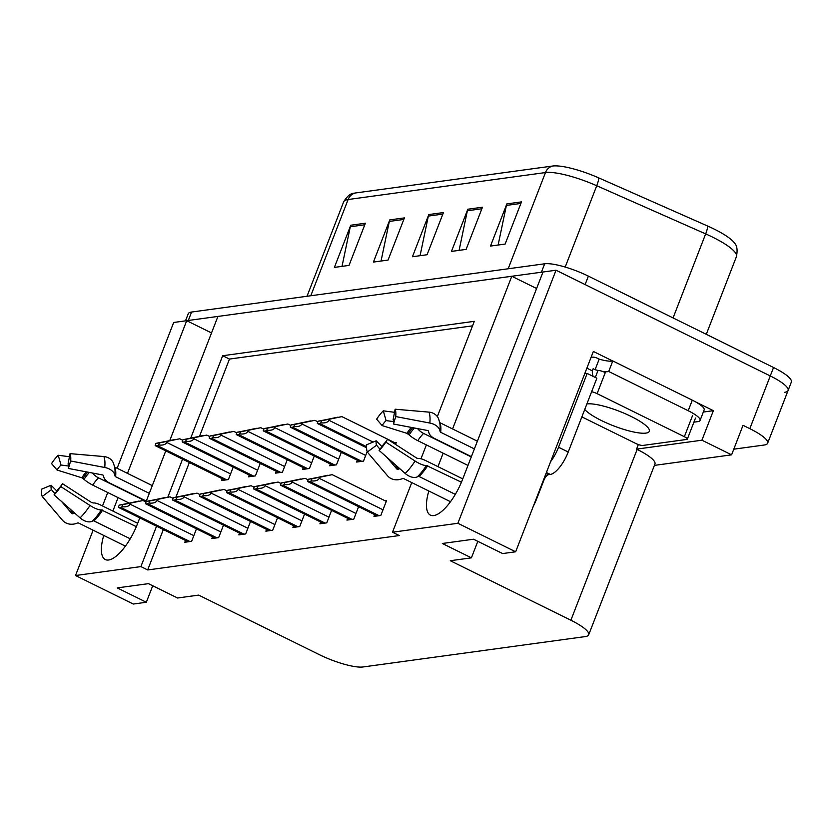 <?xml version="1.0" encoding="UTF-8"?>
<svg xmlns="http://www.w3.org/2000/svg" width="833" height="833" viewBox="0 0 833 833"><rect width="100%" height="100%" fill="white"/><g stroke="black" fill="none" stroke-linecap="round" stroke-linejoin="round"><path stroke-width="1.25" d="M103.74 535.442A37.11 13.443 -63.7 0 0 105.322 559.557A37.11 13.443 -63.7 0 0 137.351 524.144L139.777 517.907M695.493 401.85L713.371 410.669L703.323 412.043M156.562 526.185L140.892 566.596L75.522 575.53L133.301 604.04L146.327 602.269L117.245 587.911L148.461 583.641L177.544 598L198.671 595.106L319.268 654.623A34.788 7.705 -158.8 0 0 362.99 666.973L585.328 636.579A34.788 7.705 -158.8 0 0 588.692 634.808A34.788 7.705 -158.8 0 0 570.886 620.231L450.289 560.724L471.405 557.839L442.323 543.48L473.55 539.222L502.632 553.57L515.658 551.79L593.356 351.453L612.672 360.981M654.405 465.387L731.593 454.839L701.927 440.199L636.558 449.133L638.338 444.541M701.927 440.199L713.371 410.669M588.692 634.808L654.946 464.002A34.788 7.705 -158.8 0 0 637.141 449.414L636.558 449.133M731.593 454.839L743.036 425.309L749.825 428.662A34.788 7.705 21.2 0 1 767.63 443.239A34.788 7.705 21.2 0 1 764.278 445.009L733.779 449.174M75.522 575.53L93.109 530.194M102.511 505.954L107.728 492.511M117.13 468.271L173.681 322.475L186.707 320.695L127.48 473.373M515.658 551.79L457.879 523.28L556.028 270.225L770.275 375.943A34.788 7.705 21.2 0 1 788.08 390.521A34.788 7.705 21.2 0 1 784.728 392.291M428.818 491.012A37.11 13.443 -63.7 0 0 430.401 515.127A37.11 13.443 -63.7 0 0 462.44 479.714L543.001 272.006L556.028 270.225M169.838 440.386L217.923 316.436L511.785 276.264L452.569 428.953M443.166 453.194L437.95 466.636M145.952 501.976L165.777 450.872M118.078 497.624L112.861 511.066M437.346 416.604L474.3 321.33L222.682 355.722L190.788 437.95M182.573 459.15L167.829 497.145M457.879 523.28L392.51 532.214L411.752 482.588M420.988 458.785L426.371 444.905M211.52 332.94L186.707 320.695M536.598 288.51L511.785 276.264M471.405 557.839L477.819 541.325M146.327 602.269L152.731 585.755M163.351 529.538L147.68 569.949L399.299 535.557L392.51 532.214M147.68 569.949L140.892 566.596M472.55 325.849L229.471 359.065L199.576 436.138M189.351 462.502L175.93 497.103M229.471 359.065L222.682 355.722M185.488 540.461L184.801 542.252L191.632 541.315L196.463 528.851M212.519 536.764L211.821 538.555L218.652 537.629L223.494 525.154M266.57 529.382L265.873 531.173L272.703 530.236L277.545 517.772M293.591 525.685L292.904 527.476L299.724 526.55L304.566 514.076M320.622 521.999L319.924 523.78L326.755 522.853L331.586 510.379M347.642 518.303L346.945 520.094L353.775 519.157L358.617 506.683M239.54 533.078L238.852 534.869L245.683 533.932L250.514 521.458M374.673 514.607L373.975 516.398L380.806 515.46L386.533 500.706L385.294 500.872M222.234 478.725L221.536 480.516L228.367 479.579L233.209 467.115M249.265 475.029L248.567 476.82L255.398 475.893L260.229 463.419M303.306 467.646L302.618 469.437L309.449 468.5L314.28 456.026M330.337 463.95L329.639 465.741L336.47 464.814L341.311 452.34M357.357 460.253L356.67 462.044L363.5 461.118L367.166 451.653M276.285 471.343L275.588 473.134L282.418 472.196L287.26 459.722M395.56 444.426L396.248 442.656L395.009 442.833M185.499 320.861L188.227 313.812A34.788 7.705 21.2 0 1 191.58 312.042L544.667 263.79A34.788 7.705 21.2 0 1 588.39 276.139L585.11 284.574L770.275 375.943A34.788 7.705 21.2 0 1 788.08 390.521L767.63 443.239M186.884 320.788A34.788 7.705 21.2 0 1 188.31 320.476L541.398 272.224A34.788 7.705 21.2 0 1 542.97 272.099M355.254 193.006L552.633 166.027A41.754 9.246 21.2 0 1 598.76 177.898L707.686 226.055A41.754 9.246 21.2 0 1 734.56 243.184C737.08 245.61 737.694 250.087 736.434 256.616A46.388 10.277 -158.8 0 0 705.666 233.896L596.74 185.738A46.388 10.277 -158.8 0 0 545.48 172.556L348.111 199.524A11.6 10.496 -97.8 0 1 355.254 193.006A41.754 9.246 21.2 0 0 354.077 193.225C350.578 193.318 347.101 196.213 343.633 201.888L307.023 296.267M588.39 276.139L773.545 367.509A34.788 7.705 21.2 0 1 791.35 382.087L788.08 390.521M521.489 201.888L505.131 244.069L490.491 246.068L506.849 203.898L521.489 201.888M404.411 217.892L388.053 260.073L373.423 262.072L389.782 219.891L404.411 217.892M365.385 223.223L349.027 265.404L334.397 267.403L350.755 225.233L365.385 223.223M482.463 207.23L466.105 249.4L451.465 251.399L467.823 209.229L482.463 207.23M443.437 212.561L427.079 254.731L412.439 256.741L428.808 214.56L443.437 212.561M420.071 255.689L428.349 216.08A9.278 8.403 -97.8 0 1 428.808 214.56M459.098 250.358L467.375 210.749A9.278 8.403 -97.8 0 1 467.823 209.229M342.019 266.362L350.297 226.753A9.278 8.403 -97.8 0 1 350.755 225.233M381.045 261.031L389.323 221.422A9.278 8.403 -97.8 0 1 389.782 219.891M498.124 245.027L506.402 205.418A9.278 8.403 -97.8 0 1 506.849 203.898M395.987 443.312L341.894 416.625L322.423 420.415M321.653 420.717L329.337 419.228L328.931 420.28C327.89 422.383 325.182 423.237 320.82 422.852A5.8 2.103 -63.7 0 1 319.601 423.487L318.133 423.685A5.8 2.103 -63.7 0 1 317.612 423.612A5.8 2.103 -63.7 0 1 317.3 423.331L318.123 421.196L321.653 420.717L320.82 422.852M329.337 419.228L341.894 416.625M337.75 417.343L318.123 421.196M322.59 420.394L337.511 417.229M386.273 501.362L332.18 474.664L312.708 478.454M311.938 478.756L319.622 477.267L319.216 478.319C318.175 480.422 315.468 481.287 311.105 480.901A5.8 2.103 -63.7 0 1 309.886 481.536L308.418 481.734A5.8 2.103 -63.7 0 1 307.898 481.661A5.8 2.103 -63.7 0 1 307.585 481.38L308.408 479.235L311.938 478.756L311.105 480.901M319.622 477.267L332.18 474.664M328.035 475.383L308.408 479.235M312.864 478.444L327.786 475.268M317.894 421.81L314.874 420.321L295.403 424.101M294.632 424.413L302.317 422.914L301.91 423.966C300.859 426.079 298.162 426.933 293.799 426.548A5.8 2.103 -63.7 0 1 292.57 427.183L291.113 427.381A5.8 2.103 -63.7 0 1 290.592 427.308A5.8 2.103 -63.7 0 1 290.269 427.027L291.102 424.892L294.632 424.413L293.799 426.548M302.317 422.914L314.874 420.321M310.73 421.04L291.102 424.892M295.559 424.091L310.48 420.915M290.863 425.496L287.843 424.007L268.372 427.798M267.601 428.1L275.286 426.611L274.88 427.662C273.838 429.766 271.131 430.63 266.768 430.245A5.8 2.103 -63.7 0 1 265.55 430.88L264.082 431.077A5.8 2.103 -63.7 0 1 263.561 431.005A5.8 2.103 -63.7 0 1 263.249 430.723L264.082 428.589L267.601 428.1L266.768 430.245M275.286 426.611L287.843 424.007M283.699 424.736L264.082 428.589M268.538 427.787L283.459 424.611M263.842 429.193L260.823 427.704L241.351 431.494M240.581 431.796L248.265 430.307L247.859 431.359C246.807 433.462 244.111 434.326 239.748 433.931A5.8 2.103 -63.7 0 1 238.53 434.566L237.061 434.774A5.8 2.103 -63.7 0 1 236.541 434.701A5.8 2.103 -63.7 0 1 236.218 434.42L237.051 432.275L240.581 431.796L239.748 433.931M248.265 430.307L260.823 427.704M256.679 428.422L237.051 432.275M241.508 431.484L256.429 428.308M308.179 479.85L305.159 478.361L285.677 482.151M284.907 482.453L292.602 480.964L292.185 482.015C291.144 484.119 288.447 484.983 284.084 484.587A5.8 2.103 -63.7 0 1 282.856 485.223L281.398 485.42A5.8 2.103 -63.7 0 1 280.877 485.358A5.8 2.103 -63.7 0 1 280.554 485.077L281.387 482.932L284.907 482.453L284.084 484.587M292.602 480.964L305.159 478.361M301.015 479.079L281.387 482.932M285.844 482.13L300.765 478.965M281.148 483.546L278.128 482.057L258.657 485.837M257.886 486.149L265.571 484.65L265.165 485.701C264.123 487.815 261.416 488.669 257.053 488.284A5.8 2.103 -63.7 0 1 255.835 488.919L254.367 489.117A5.8 2.103 -63.7 0 1 253.846 489.044A5.8 2.103 -63.7 0 1 253.534 488.763L254.357 486.628L257.886 486.149L257.053 488.284M265.571 484.65L278.128 482.057M273.984 482.776L254.357 486.628M258.824 485.826L273.745 482.651M254.127 487.232L251.108 485.743L231.636 489.533M230.856 489.835L238.55 488.346L238.144 489.398C237.093 491.501 234.396 492.365 230.033 491.98A5.8 2.103 -63.7 0 1 228.804 492.615L227.347 492.813A5.8 2.103 -63.7 0 1 226.826 492.74A5.8 2.103 -63.7 0 1 226.503 492.459L227.336 490.325L230.856 489.835L230.033 491.98M238.55 488.346L251.108 485.743M246.964 486.472L227.336 490.325M231.793 489.523L246.714 486.347M227.097 490.929L224.077 489.44L204.606 493.23M203.835 493.532L211.52 492.043L211.113 493.094C210.072 495.198 207.365 496.062 203.002 495.666A5.8 2.103 -63.7 0 1 201.784 496.301L200.316 496.51A5.8 2.103 -63.7 0 1 199.795 496.437A5.8 2.103 -63.7 0 1 199.483 496.156L200.305 494.011L203.835 493.532L203.002 495.666M211.52 492.043L224.077 489.44M219.933 490.158L200.305 494.011M204.772 493.219L219.693 490.043M54.916 493.677L51.459 489.627L42.233 496.489L62.506 520.271A12.755 11.308 158.2 0 0 76.157 523.488L77.646 522.978A1.156 1.031 -21.8 0 1 78.562 523.02L125.429 546.146M114.631 467.001A1.156 1.031 158.2 0 0 114.839 467.136L152.293 485.618M149.305 493.344L115.61 476.715A1.156 0.771 6 0 1 115.089 476.164L114.85 475.102A12.755 8.486 -174 0 0 104.739 467.48L70.638 460.993L68.4 468.448L102.511 474.935A1.156 0.771 6 0 1 103.427 475.633L103.667 476.684A12.755 8.486 -174 0 0 109.31 482.838L146.296 501.091M137.684 523.311L100.689 505.058A12.755 3.686 33 0 0 93.473 502.965L91.765 502.632L62.485 483.692L60.726 486.534L90.006 505.475A12.755 3.686 33 0 0 101.345 509.921L136.341 526.654M130.24 538.805L93.983 520.917A1.156 0.76 45.8 0 0 93.234 520.844L92.265 521.281A12.755 8.33 -134.2 0 1 80.083 517.866L54.062 494.875L58.508 488.669A15.91 5.758 116.3 0 0 62.485 483.692M128.948 502.986L92.723 485.108A12.755 3.686 -147 0 1 84.05 479.371L81.832 477.767L57.019 470.01A15.91 5.758 116.3 0 1 60.996 465.033L68.462 466.011M92.505 473.04A12.755 8.33 45.8 0 0 98.513 477.861L146.181 501.383M74.71 513.118A12.755 11.308 158.2 0 0 74.46 513.201L72.971 513.701A1.156 1.031 -21.8 0 1 71.732 513.409L61.642 501.57M51.459 489.627A15.91 5.758 116.3 0 1 51.115 485.243L56.821 491.022M70.638 460.993A26.677 9.663 116.3 0 0 70.045 453.641L68.056 464.075A15.91 5.758 116.3 0 1 68.4 468.448M60.726 486.534A26.677 9.663 116.3 0 1 54.062 494.875M42.233 496.489A26.677 9.663 116.3 0 1 41.65 489.148L51.115 485.243M57.019 470.01L51.563 463.596A26.677 9.663 116.3 0 1 58.227 455.255L60.996 465.033M70.045 453.641L103.875 456.557A12.755 11.308 -21.8 0 1 113.517 463.294L114.715 467.438A36.35 13.161 116.3 0 1 114.85 475.102M69.451 456.734L58.227 455.255M379.994 449.247L376.547 445.197L367.322 452.059L387.584 475.841A12.755 11.308 158.2 0 0 401.235 479.058L402.724 478.548A1.156 1.031 -21.8 0 1 403.651 478.59L450.507 501.716M546 473.55L548.343 474.706A5.8 2.103 -63.7 0 0 543.866 480.318L536.91 498.238A34.788 12.599 116.3 0 1 533.172 506.61M439.709 422.57A1.156 1.031 158.2 0 0 439.928 422.706L477.382 441.198M474.383 448.914L440.688 432.285A1.156 0.771 6 0 1 440.178 431.733L439.939 430.671A12.755 8.486 -174 0 0 429.828 423.049L395.717 416.562L393.478 424.018L427.589 430.505A1.156 0.771 6 0 1 428.506 431.202L428.756 432.254A12.755 8.486 -174 0 0 434.389 438.408L471.384 456.661M462.763 478.881L425.767 460.628A12.755 3.686 33 0 0 418.562 458.535L416.854 458.202L387.574 439.262L385.804 442.104L415.084 461.045A12.755 3.686 33 0 0 426.434 465.491L461.43 482.224M455.328 494.375L419.061 476.486A1.156 0.76 45.8 0 0 418.312 476.414L417.343 476.851A12.755 8.33 -134.2 0 1 405.171 473.436L379.14 450.445L383.596 444.239A15.91 5.758 116.3 0 0 387.574 439.262M467.979 465.439L417.802 440.678A12.755 3.686 -147 0 1 409.138 434.941L406.921 433.337L382.108 425.58A15.91 5.758 116.3 0 1 386.085 420.603L393.54 421.592M417.583 428.61A12.755 8.33 45.8 0 0 423.601 433.431L471.27 456.953M399.788 468.687A12.755 11.308 158.2 0 0 399.548 468.771L398.049 469.271A1.156 1.031 -21.8 0 1 396.81 468.979L386.72 457.14M376.547 445.197A15.91 5.758 116.3 0 1 376.193 440.813L381.899 446.592M395.717 416.562A26.677 9.663 116.3 0 0 395.134 409.211L393.134 419.645A15.91 5.758 116.3 0 1 393.478 424.018M385.804 442.104A26.677 9.663 116.3 0 1 379.14 450.445M367.322 452.059A26.677 9.663 116.3 0 1 366.728 444.718L376.193 440.813M382.108 425.58L376.641 419.166A26.677 9.663 116.3 0 1 383.305 410.836L386.085 420.603M395.134 409.211L428.953 412.127A12.755 11.308 -21.8 0 1 438.606 418.864L439.793 423.008A36.35 13.161 116.3 0 1 439.939 430.671M394.54 412.314L383.305 410.836M550.644 461.586A23.199 8.403 -63.7 0 0 558.537 447.238L587.171 373.434A23.199 8.403 116.3 0 1 585.078 373.142A23.199 8.403 116.3 0 1 584.974 373.08M548.343 474.706L550.301 474.446A23.199 8.403 -63.7 0 0 568.231 452.017L596.865 378.213L587.171 373.434M593.283 376.443A23.199 8.403 -63.7 0 1 592.325 370.841L593.148 368.738L595.085 369.696L599.177 359.148L597.24 358.19A11.6 10.496 -97.8 0 0 591.576 357.242L591.086 357.315A11.6 10.496 -97.8 0 1 591.576 357.242M692.296 400.173L688.204 410.721A23.199 5.144 21.2 0 1 700.074 420.446L704.156 409.898A23.199 5.144 -158.8 0 0 692.296 400.173L612.796 360.949A23.199 5.144 21.2 0 1 599.177 359.148M700.074 420.446A23.199 5.144 21.2 0 1 697.835 421.623L693.91 422.164M592.325 370.841L586.88 368.155M612.796 360.949L608.704 371.497A23.199 5.144 21.2 0 1 602.363 371.362M598.136 370.498A23.199 5.144 21.2 0 1 595.085 369.696M688.204 410.721L608.704 371.497M584.745 409.451A35.371 7.841 -158.8 0 0 601.468 420.55A35.371 7.841 -158.8 0 0 649.324 431.317A35.371 7.841 -158.8 0 0 631.216 416.49A35.371 7.841 -158.8 0 0 586.89 403.911M581.861 416.875L635.579 443.385A5.8 1.281 -158.8 0 0 642.857 445.436L686.767 439.439A5.8 1.281 -158.8 0 0 687.319 439.147A5.8 1.281 -158.8 0 0 684.362 436.711L597.105 393.665A5.8 1.281 -158.8 0 0 591.617 391.739M597.105 393.665L605.289 372.57A5.8 1.281 -158.8 0 0 598 370.518L595.314 377.453M236.811 432.889L233.802 431.4L214.32 435.19M213.55 435.492L221.234 433.993L220.828 435.045C219.787 437.158 217.08 438.012 212.727 437.627A5.8 2.103 -63.7 0 1 211.499 438.262L210.041 438.46A5.8 2.103 -63.7 0 1 209.52 438.387A5.8 2.103 -63.7 0 1 209.198 438.106L210.031 435.971L213.55 435.492L212.727 437.627M221.234 433.993L233.802 431.4M229.648 432.119L210.031 435.971M214.487 435.17L229.408 431.994M209.791 436.586L206.771 435.097L187.3 438.876M186.53 439.178L194.214 437.689L193.808 438.741C192.767 440.855 190.059 441.709 185.697 441.323A5.8 2.103 -63.7 0 1 184.478 441.959L183.01 442.156A5.8 2.103 -63.7 0 1 182.489 442.084A5.8 2.103 -63.7 0 1 182.177 441.802L183 439.668L186.53 439.178L185.697 441.323M194.214 437.689L206.771 435.097M202.627 435.815L183 439.668M187.456 438.866L202.377 435.69M182.76 440.272L179.751 438.783L160.269 442.573M159.499 442.875L167.194 441.386L166.777 442.438C165.736 444.541 163.039 445.405 158.676 445.02A5.8 2.103 -63.7 0 1 157.447 445.655L155.99 445.853A5.8 2.103 -63.7 0 1 155.469 445.78A5.8 2.103 -63.7 0 1 155.146 445.499L155.979 443.354L159.499 442.875L158.676 445.02M167.194 441.386L179.751 438.783M175.596 439.501L155.979 443.354M160.436 442.562L175.357 439.387M200.076 494.625L197.057 493.136L177.585 496.926M176.815 497.228L184.499 495.729L184.093 496.791C183.041 498.894 180.344 499.748 175.982 499.363A5.8 2.103 -63.7 0 1 174.753 499.998L173.295 500.196A5.8 2.103 -63.7 0 1 172.775 500.123A5.8 2.103 -63.7 0 1 172.452 499.842L173.285 497.707L176.815 497.228L175.982 499.363M184.499 495.729L197.057 493.136M192.912 493.854L173.285 497.707M177.741 496.905L192.662 493.73M173.045 498.321L170.026 496.832L150.554 500.612M149.784 500.925L157.468 499.425L157.062 500.477C156.021 502.591 153.314 503.444 148.951 503.059A5.8 2.103 -63.7 0 1 147.733 503.694L146.264 503.892A5.8 2.103 -63.7 0 1 145.744 503.819A5.8 2.103 -63.7 0 1 145.431 503.538L146.264 501.404L149.784 500.925L148.951 503.059M157.468 499.425L170.026 496.832M165.882 497.551L146.264 501.404M150.721 500.602L165.642 497.426M146.025 502.007L143.005 500.518L123.534 504.309M122.763 504.611L130.448 503.122L130.042 504.173C128.99 506.277 126.293 507.141 121.93 506.756A5.8 2.103 -63.7 0 1 120.712 507.391L119.244 507.589A5.8 2.103 -63.7 0 1 118.723 507.516A5.8 2.103 -63.7 0 1 118.401 507.235L119.234 505.1L122.763 504.611L121.93 506.756M130.448 503.122L143.005 500.518M138.861 501.247L119.234 505.1M123.69 504.298L138.611 501.122M749.825 428.662L773.545 367.509M570.886 620.231L637.141 449.414M552.633 166.027A11.6 10.496 82.2 0 0 545.48 172.556L508.161 268.778M598.76 177.898A11.6 2.312 113.8 0 1 596.74 185.738L565.201 267.06M310.782 295.757L348.111 199.524A46.388 10.277 -158.8 0 0 343.633 201.888M707.686 226.055A11.6 2.312 113.8 0 1 705.666 233.896L673.074 317.925M191.58 312.042L188.31 320.476M544.667 263.79L541.398 272.224M442.844 214.102L428.349 216.08M403.818 219.433L389.323 221.422M364.792 224.775L350.297 226.753M481.859 208.771L467.375 210.749M520.885 203.439L506.402 205.418M373.122 442.084L328.931 420.28M366.593 446.675L319.601 423.487M366.582 447.592L318.133 423.685M383.003 509.796L319.216 478.319M379.119 515.7L309.886 481.536M377.651 515.898L308.418 481.734M365.697 455.443L301.91 423.966M361.814 461.347L292.57 427.183M360.345 461.544L291.113 427.381M338.667 459.139L274.88 427.662M334.783 465.043L265.55 430.88M333.325 465.241L264.082 431.077M311.646 462.836L247.859 431.359M307.762 468.729L238.53 434.566M306.294 468.937L237.061 434.774M355.983 513.492L292.185 482.015M352.088 519.386L282.856 485.223M350.631 519.584L281.398 485.42M328.952 517.178L265.165 485.701M325.068 523.082L255.835 488.919M323.6 523.28L254.367 489.117M301.931 520.875L238.144 489.398M298.047 526.779L228.804 492.615M296.579 526.977L227.347 492.813M274.9 524.571L211.113 493.094M271.017 530.465L201.784 496.301M269.559 530.673L200.316 496.51M114.839 467.136A34.788 12.599 116.3 0 1 115.61 476.715M102.678 510.046A34.788 12.599 116.3 0 1 93.983 520.917M92.723 485.108A23.199 8.403 116.3 0 1 98.513 477.861M84.05 479.371A27.437 9.934 116.3 0 1 89.329 472.436M72.971 513.701A28.614 10.36 116.3 0 1 72.315 511.004M82.967 478.423A28.614 10.36 116.3 0 1 87.663 472.113M71.732 513.409A28.905 10.465 116.3 0 1 70.982 509.827M81.832 477.767A28.905 10.465 116.3 0 1 86.195 471.832M90.006 505.475A39.672 14.369 116.3 0 1 80.083 517.866M103.875 456.557A39.672 14.369 116.3 0 1 104.739 467.48M101.345 509.921A36.35 13.161 116.3 0 1 92.265 521.281M102.022 509.858A35.173 12.734 116.3 0 1 93.234 520.844M114.715 467.438L114.964 468.74A35.173 12.734 116.3 0 1 115.089 476.164M439.928 422.706A34.788 12.599 116.3 0 1 440.688 432.285M427.766 465.616A34.788 12.599 116.3 0 1 419.061 476.486M417.802 440.678A23.199 8.403 116.3 0 1 423.601 433.431M409.138 434.941A27.437 9.934 116.3 0 1 414.407 428.006M398.049 469.271A28.614 10.36 116.3 0 1 397.403 466.574M408.055 433.993A28.614 10.36 116.3 0 1 412.741 427.683M396.81 468.979A28.905 10.465 116.3 0 1 396.071 465.397M406.921 433.337A28.905 10.465 116.3 0 1 411.273 427.402M415.084 461.045A39.672 14.369 116.3 0 1 405.171 473.436M428.953 412.127A39.672 14.369 116.3 0 1 429.828 423.049M426.434 465.491A36.35 13.161 116.3 0 1 417.343 476.851M427.11 465.428A35.173 12.734 116.3 0 1 418.312 476.414M439.793 423.008L440.043 424.309A35.173 12.734 116.3 0 1 440.178 431.733M550.301 474.446L546.406 472.519M568.231 452.017L558.537 447.238M684.362 436.711L692.535 415.625M284.615 466.522L220.828 435.045M280.731 472.426L211.499 438.262M279.274 472.623L210.041 438.46M257.595 470.218L193.808 438.741M253.711 476.122L184.478 441.959M252.243 476.32L183.01 442.156M230.574 473.915L166.777 442.438M226.68 479.818L157.447 445.655M225.222 480.016L155.99 445.853M247.88 528.257L184.093 496.791M243.996 534.161L174.753 499.998M242.528 534.359L173.295 500.196M220.849 531.954L157.062 500.477M216.965 537.858L147.733 503.694M215.508 538.056L146.264 503.892M193.829 535.65L130.042 504.173M189.945 541.554L120.712 507.391M188.477 541.752L119.244 507.589M736.434 256.616L706.29 334.314M366.582 447.779L317.612 423.612M377.359 515.939L307.898 481.661M360.054 461.586L290.592 427.308M333.023 465.283L263.561 431.005M306.003 468.969L236.541 434.701M350.339 519.625L280.877 485.358M323.308 523.322L253.846 489.044M296.288 527.018L226.826 492.74M269.257 530.715L199.795 496.437M687.319 439.147L695.503 418.062M278.972 472.665L209.52 438.387M251.951 476.361L182.489 442.084M224.931 480.058L155.469 445.78M242.236 534.401L172.775 500.123M215.206 538.097L145.744 503.819M188.185 541.794L118.723 507.516"/></g></svg>
